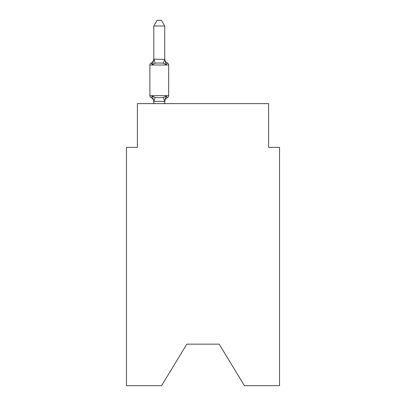 <?xml version="1.0" encoding="UTF-8"?>
<svg xmlns="http://www.w3.org/2000/svg" width="406" height="406" viewBox="0 0 406 406"><rect width="100%" height="100%" fill="white"/><g stroke="black" fill="none" stroke-linecap="round" stroke-linejoin="round"><path stroke-width="0.61" d="M219.184 344.151L244.437 385.7L279.536 385.7L279.536 147.348L268.599 147.348L268.599 103.616L137.401 103.616L137.401 147.348L126.464 147.348L126.464 385.7L161.563 385.7L186.816 344.151L219.184 344.151L186.816 344.151M164.734 25.984L153.798 25.984L157.081 20.3L161.451 20.3L164.734 25.984L164.734 59.372L166.1 64.59L167.439 63.052L166.1 64.59L163.369 63.184L159.264 62.966L155.163 63.184L152.433 64.59L151.093 63.052A2.187 2.187 0 0 0 149.865 65.016L149.865 95.633A2.187 2.187 0 0 0 151.093 97.597L152.433 96.06L151.093 97.597A2.187 2.187 0 0 1 149.865 95.633A2.187 2.187 0 0 0 151.093 97.597L152.433 96.06L155.163 97.465L159.264 97.684L163.369 97.465L166.1 96.06L167.439 97.597L166.815 97.298M153.798 58.728A4.811 4.811 0 0 1 151.093 63.052A2.187 2.187 0 0 0 149.865 65.016A2.187 2.187 0 0 1 151.093 63.052L151.717 63.351L151.093 63.052A2.187 2.187 0 0 0 149.865 65.016A2.187 2.187 0 0 1 151.093 63.052L151.717 63.351L151.093 63.052A2.187 2.187 0 0 0 149.865 65.016A2.187 2.187 0 0 1 151.093 63.052L151.717 63.351L151.093 63.052A2.187 2.187 0 0 0 149.865 65.016A2.187 2.187 0 0 1 151.093 63.052L151.717 63.351L151.093 63.052A2.187 2.187 0 0 0 149.865 65.016A2.187 2.187 0 0 1 151.093 63.052L151.717 63.351L151.093 63.052A2.187 2.187 0 0 0 149.865 65.016A2.187 2.187 0 0 1 151.093 63.052L151.717 63.351L151.093 63.052A2.187 2.187 0 0 0 149.865 65.016A2.187 2.187 0 0 1 151.093 63.052L151.717 63.351L151.093 63.052A2.187 2.187 0 0 0 149.865 65.016A2.187 2.187 0 0 1 151.093 63.052L151.717 63.351L151.093 63.052A2.187 2.187 0 0 0 149.865 65.016A2.187 2.187 0 0 1 151.093 63.052L152.433 64.59L151.093 63.052L152.433 64.59L151.093 63.052L152.433 64.59L151.093 63.052L152.433 64.59L151.093 63.052L152.433 64.59L151.093 63.052L152.433 64.59L151.093 63.052L152.433 64.59L151.093 63.052L152.433 64.59L151.093 63.052L152.433 64.59L153.889 59.149L164.734 59.372M153.798 103.616L153.798 101.277L153.798 101.926L153.798 101.277L153.798 101.926L153.798 101.277L153.798 101.926L153.798 101.277L153.798 101.926L153.798 101.277L153.798 101.926L153.798 101.277L153.798 101.926L153.798 101.277L153.798 101.926L153.798 101.277L153.798 101.926L153.798 101.277L153.798 101.926L153.798 101.277L164.734 101.475L165.247 98.704L164.734 101.363M153.798 59.372L153.798 25.984M166.1 64.59L167.439 63.052A2.187 2.187 0 0 1 168.668 65.016L168.668 95.633A2.187 2.187 0 0 1 167.439 97.597L166.1 96.06L167.439 97.597A4.811 4.811 0 0 0 164.734 101.926M153.798 101.926A4.811 4.811 0 0 0 151.093 97.597A2.187 2.187 0 0 1 149.865 95.633A2.187 2.187 0 0 0 151.093 97.597A2.187 2.187 0 0 1 149.865 95.633A2.187 2.187 0 0 0 151.093 97.597A2.187 2.187 0 0 1 149.865 95.633A2.187 2.187 0 0 0 151.093 97.597A2.187 2.187 0 0 1 149.865 95.633A2.187 2.187 0 0 0 151.093 97.597A2.187 2.187 0 0 1 149.865 95.633A2.187 2.187 0 0 0 151.093 97.597A2.187 2.187 0 0 1 149.865 95.633A2.187 2.187 0 0 0 151.093 97.597A2.187 2.187 0 0 1 149.865 95.633A2.187 2.187 0 0 0 151.093 97.597A2.187 2.187 0 0 1 149.865 95.633A2.187 2.187 0 0 0 151.093 97.597L152.433 96.06L153.798 101.277M166.1 96.06L167.439 97.597L166.1 96.06L167.439 97.597L166.1 96.06L167.439 97.597L166.1 96.06L167.439 97.597L166.1 96.06L167.439 97.597L166.1 96.06L167.439 97.597L166.1 96.06L167.439 97.597L166.1 96.06L167.439 97.597L166.1 96.06L164.734 101.277M164.734 103.616L164.734 101.475M164.734 58.728A4.811 4.811 0 0 0 167.439 63.052M149.865 95.633L168.668 95.633M168.668 65.016L149.865 65.016M155.163 97.465L153.889 101.505M163.369 97.465L164.643 101.505M153.889 59.149L155.163 63.184M164.643 59.149L163.369 63.184"/></g></svg>
